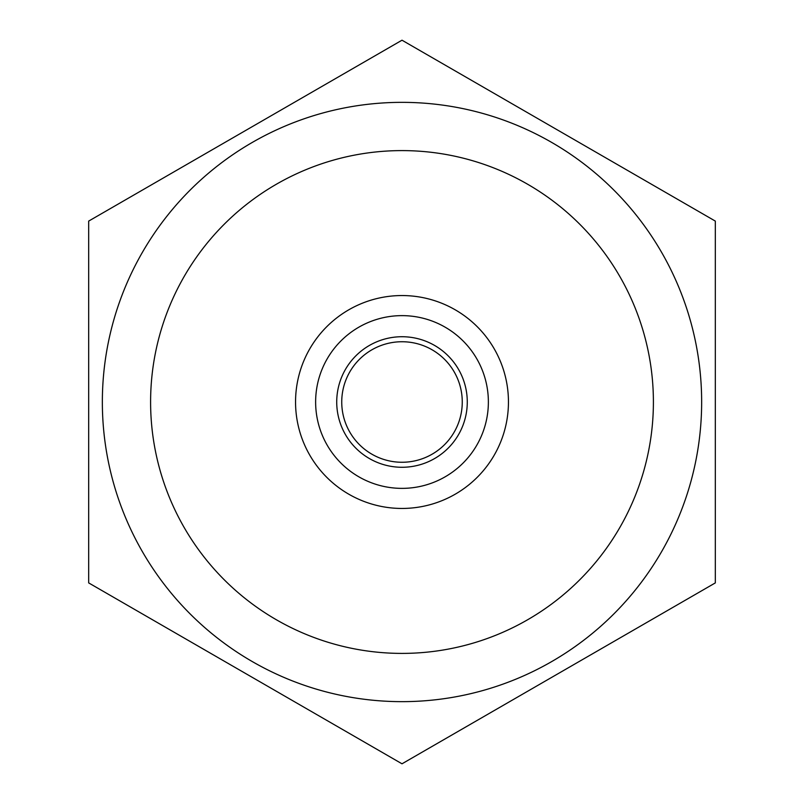<?xml version="1.0" encoding="UTF-8"?>
<svg xmlns="http://www.w3.org/2000/svg" width="804" height="804" viewBox="0 0 804 804"><rect width="100%" height="100%" fill="white"/><g stroke="black" fill="none" stroke-linecap="round" stroke-linejoin="round"><path stroke-width="1.21" d="M402 462.26A60.26 60.26 0 0 1 341.74 402A60.26 60.26 0 0 1 402 341.74A60.26 60.26 0 0 1 462.26 402A60.26 60.26 0 0 1 402 462.26M402 336.725A65.275 65.275 0 0 0 336.725 402A65.275 65.275 0 0 0 402 467.275A65.275 65.275 0 0 0 467.275 402A65.275 65.275 0 0 0 402 336.725M402 315.63A86.37 86.37 0 0 0 315.63 402A86.37 86.37 0 0 0 402 488.37A86.37 86.37 0 0 0 488.37 402A86.37 86.37 0 0 0 402 315.63M402 295.55A106.45 106.45 0 0 1 508.45 402A106.45 106.45 0 0 1 402 508.45A106.45 106.45 0 0 1 295.55 402A106.45 106.45 0 0 1 402 295.55M88.671 221.1L88.671 582.9L402 763.8L715.329 582.9L715.329 221.1L402 40.2L88.671 221.1M402 150.599A251.401 251.401 0 0 1 653.401 402A251.401 251.401 0 0 1 402 653.401A251.401 251.401 0 0 1 150.599 402A251.401 251.401 0 0 1 402 150.599M402 102.349A299.651 299.651 0 0 0 102.349 402A299.651 299.651 0 0 0 402 701.651A299.651 299.651 0 0 0 701.651 402A299.651 299.651 0 0 0 402 102.349"/></g></svg>
